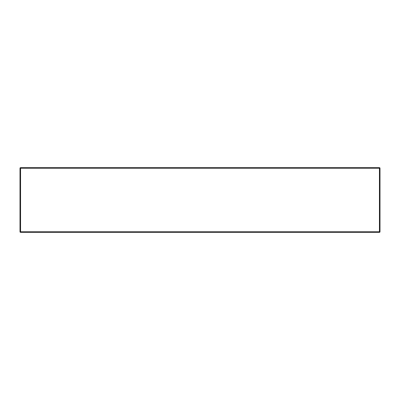 <?xml version="1.0" encoding="UTF-8"?>
<svg xmlns="http://www.w3.org/2000/svg" width="400" height="400" viewBox="0 0 400 400"><rect width="100%" height="100%" fill="white"/><g stroke="black" fill="none" stroke-linecap="round" stroke-linejoin="round"><path stroke-width="0.6" d="M380 231.78L380 168.22L379.44 168.22L379.44 231.78L20.56 231.78L20.56 168.22L379.44 168.22L379.44 167.655L20.56 167.655A0.565 0.565 0 0 0 20 168.22L20 231.78A0.565 0.565 0 0 0 20.565 232.345L379.44 232.345L379.44 231.78L380 231.78A0.565 0.565 0 0 1 379.44 232.345A0.565 0.565 0 0 0 380 231.78M379.44 167.655A0.565 0.565 0 0 1 380 168.22A0.565 0.565 0 0 0 379.44 167.655M20.565 231.78L20.565 232.345A0.565 0.565 0 0 1 20 231.78L20.56 231.78M20 168.22A0.565 0.565 0 0 1 20.56 167.655L20.56 168.22L20 168.22"/></g></svg>
